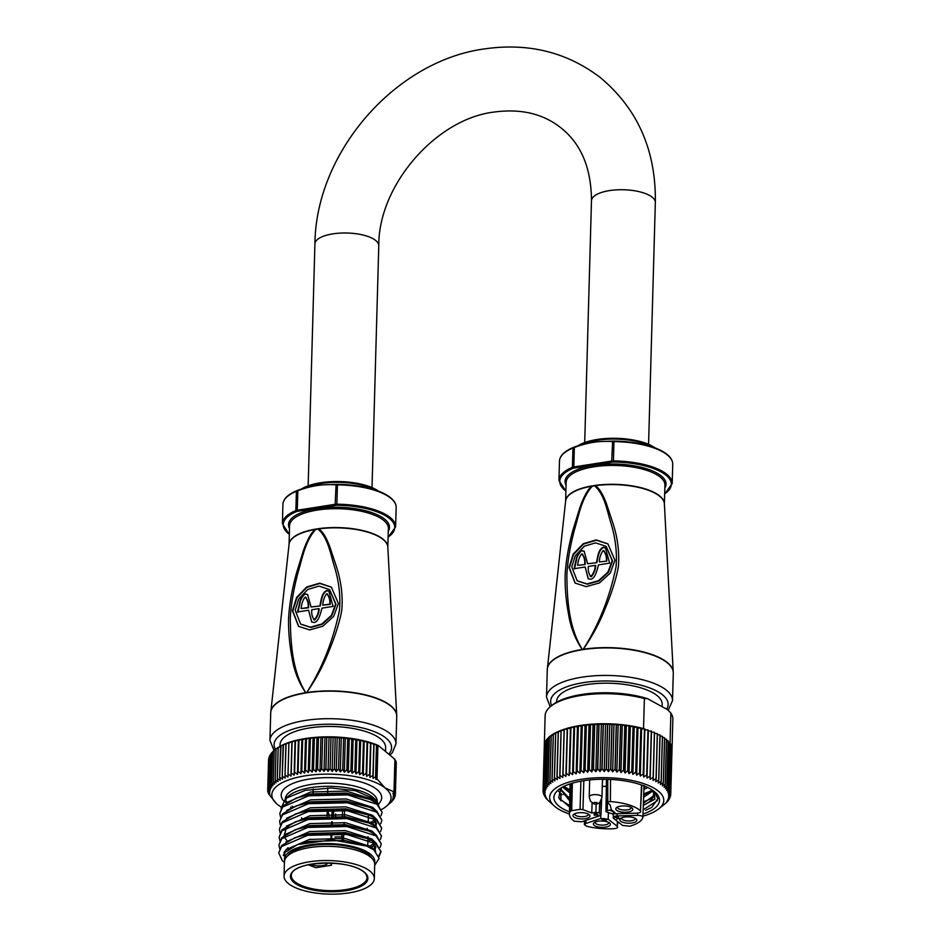 <?xml version="1.0" encoding="UTF-8"?>
<svg xmlns="http://www.w3.org/2000/svg" width="941" height="941" viewBox="0 0 941 941"><rect width="100%" height="100%" fill="white"/><g stroke="black" fill="none" stroke-linecap="round" stroke-linejoin="round"><path stroke-width="1.41" d="M301.626 488.908A43.874 16.291 1.6 0 1 320.622 482.745A43.874 16.291 1.6 0 1 378.376 491.049M284.817 499.248A56.225 20.878 1.6 0 1 296.709 490.731A0.847 0.612 -112.4 0 1 296.744 490.72L308.448 486.485A43.874 16.291 1.6 0 1 320.599 483.533A43.874 16.291 1.6 0 1 371.695 488.25L380.505 491.943A56.225 20.878 1.6 0 1 394.573 502.306M300.355 489.355L317.023 485.05L337.443 484.356A56.225 20.878 1.6 0 1 380.505 491.943C390.95 496.448 396.173 501.647 396.173 507.54A56.648 21.031 -178.4 0 0 337.407 484.874L335.714 484.85C323.081 483.886 310.448 485.862 297.791 490.779L296.403 491.284A0.847 0.612 -112.4 0 1 296.733 490.72L297.862 490.273L297.25 510.234L335.161 504.305L336.078 484.297M316.858 528.913L315.411 529.148A49.403 18.349 1.6 0 0 289.052 544.416L289.581 525.701A49.403 18.349 -178.4 0 1 317.388 510.057A49.403 18.349 -178.4 0 1 388.351 528.466L387.821 547.192A49.403 18.349 1.6 0 0 318.329 528.689L316.858 529.054L318.329 528.689M318.223 529.136L316.858 529.054L318.305 528.842M270.737 712.372A63.023 23.407 1.6 0 1 270.785 711.878A63.023 23.407 1.6 0 1 305.696 692.694A4.258 1.8 80.9 0 0 305.684 692.988L306.707 692.823A4.258 1.729 -98.7 0 1 306.719 692.541C323.586 666.275 334.126 636.763 339.501 609.98C340.63 596.135 339.007 581.914 334.643 567.305C330.432 553.908 328.044 537.711 318.176 529.301M270.714 712.878L289.063 544.31A49.414 18.349 -178.4 0 1 315.4 529.442L316.858 529.054L315.4 529.442C310.554 532.594 306.013 543.357 303.484 550.367L296.368 573.398C291.898 589.642 289.287 604.769 288.558 618.778C288.381 631.752 289.546 644.726 292.039 657.7C294.062 670.674 298.615 682.343 305.696 692.694A4.258 2.517 -61.9 0 1 305.731 692.635A4.258 1.953 -93.1 0 0 305.684 692.988L305.684 692.988A63.035 23.407 -178.4 0 0 270.714 712.878L269.949 740.391A63.035 23.407 1.6 0 1 305.425 720.43A63.035 23.407 1.6 0 1 395.961 743.919L396.737 716.395A63.035 23.407 -178.4 0 0 306.707 692.823L306.707 692.823A4.258 1.564 75.6 0 1 306.695 692.494L306.719 692.541A63.023 23.407 1.6 0 1 396.726 715.395L387.821 547.062A49.414 18.349 -178.4 0 0 318.305 528.983C323.01 530.63 327.162 539.958 329.609 546.109L336.419 566.658C341.124 581.056 342.936 595.418 341.83 609.744C339.936 621.636 334.137 638.857 328.715 651.595C323.139 665.84 315.811 679.484 306.719 692.541L305.731 692.635C292.486 671.474 290.593 643.879 290.298 618.308C291.028 604.651 293.521 589.713 297.779 573.492C302.237 558.589 305.037 541.322 315.506 529.712L316.846 529.218M292.451 610.721L296.603 597.429L306.707 586.984L319.658 583.161L331.361 587.149L338.407 603.534L333.69 616.367L322.869 626.188L309.707 629.905L298.532 626.341L292.451 610.721M331.55 587.29L319.846 583.455L306.966 587.349L296.944 597.77L292.827 611.015L298.697 626.471M280.006 746.307L280.053 744.637A52.814 19.608 1.6 0 1 321.281 726.687A52.814 19.608 1.6 0 1 380.329 738.685A52.814 19.608 1.6 0 1 385.634 747.589L385.539 751.165M300.791 624.189L310.777 627.471L322.281 624.259L331.82 615.637L336.008 604.263L329.656 589.736M335.631 603.969L331.455 615.332L321.916 623.965L310.424 627.188L300.602 624.036L295.239 610.286L298.662 599.029L307.801 589.454L319.07 586.09L329.468 589.584L335.631 603.969M311.059 607.027L320.269 605.933L311.059 607.027L307.578 594.477L305.225 593.853C303.931 592.877 299.509 600.346 299.744 602.205L297.509 611.968L308.601 610.227L311.647 621.942L314.023 622.495C319.14 621.989 321.081 610.674 321.987 608.133L333.079 606.404L328.832 591.054L326.727 590.489C321.422 592.63 321.069 601.346 319.905 605.639M311.812 622.06L308.601 610.227M297.874 612.262L300.12 602.499C299.85 600.687 304.343 593.148 305.602 594.147L307.754 594.63M320.269 605.933C321.434 601.64 321.81 592.901 327.103 590.783L329.009 591.195M306.131 597.488L305.155 597.065C302.884 599.911 301.532 603.757 301.108 608.58L308.577 607.768C308.813 603.334 307.801 599.876 305.531 597.359M318.846 608.627L311.742 609.744C311.412 614.061 312.271 617.39 314.318 619.731C316.964 616.696 318.481 613.003 318.846 608.627L319.211 608.921C318.858 613.25 317.352 616.955 314.694 620.025L313.729 619.613M327.656 594.136L326.656 593.7C324.28 596.935 322.975 600.77 322.763 605.192L330.232 604.381C330.409 599.946 329.35 596.488 327.021 593.994M330.232 604.381L329.856 604.087C330.044 599.688 328.974 596.218 326.656 593.7M329.856 604.087L322.763 605.192M313.906 619.79L314.694 620.025M308.577 607.768L308.201 607.474C308.448 603.075 307.425 599.617 305.155 597.065M308.201 607.474L301.108 608.58M274.278 750.33L275.748 749.154A62.188 23.09 1.6 0 1 276.489 748.565L274.219 750.377A63.882 23.725 -178.4 0 0 274.196 750.389L273.337 781.218L276.101 782.9L275.207 779.854A63.882 23.725 1.6 0 1 275.219 779.854L278.03 781.606L277.313 778.548A63.882 23.725 1.6 0 1 277.336 778.536L280.183 780.371L279.665 777.301A63.882 23.725 1.6 0 1 279.677 777.29L282.559 779.195L282.229 776.125A63.882 23.725 1.6 0 1 282.253 776.113L285.158 778.089L285.029 775.008A63.882 23.725 1.6 0 1 285.052 774.996L287.958 777.054L288.017 773.972A63.882 23.725 1.6 0 1 288.04 773.961L290.945 776.09L291.204 773.02A63.882 23.725 1.6 0 1 291.228 773.008L294.11 775.208L294.557 772.149A63.882 23.725 1.6 0 1 294.592 772.138L297.438 774.408L298.085 771.373A63.882 23.725 1.6 0 1 298.109 771.361L300.908 773.702L301.755 770.679L304.519 773.079L305.543 770.079A63.882 23.725 1.6 0 1 305.578 770.079L308.248 772.549L309.46 769.585L312.083 772.114L313.471 769.185A63.882 23.725 1.6 0 1 313.506 769.185L316 771.785L317.552 768.891A63.882 23.725 1.6 0 1 317.587 768.891L319.987 771.549L321.704 768.703A63.882 23.725 1.6 0 1 321.74 768.703L324.022 771.408L325.892 768.609A63.882 23.725 1.6 0 1 325.927 768.609L328.08 771.373L330.115 768.621A63.882 23.725 1.6 0 1 330.15 768.621L332.161 771.444L334.337 768.738L336.243 771.608L338.548 768.962A63.882 23.725 1.6 0 1 338.584 768.962L340.301 771.867L342.724 769.291A63.882 23.725 1.6 0 1 342.759 769.291L344.324 772.232L346.864 769.714L348.288 772.69L350.922 770.244L352.169 773.243L354.898 770.855A63.882 23.725 1.6 0 1 354.933 770.867L355.969 773.89L358.78 771.573A63.882 23.725 1.6 0 1 358.815 771.585L359.662 774.631L362.544 772.385A63.882 23.725 1.6 0 1 362.567 772.385L363.238 775.455L366.167 773.279L366.661 776.349L369.637 774.255L369.942 777.337L372.942 775.313A63.882 23.725 1.6 0 1 372.965 775.313L373.048 778.395L375.577 776.76L375.977 779.524L377 778.889L385.057 787.958L394.008 791.828L392.891 793.439L395.255 792.216L393.185 794.957L395.42 793.781L393.209 796.474L395.302 795.345A63.882 23.725 1.6 0 1 395.302 795.357L392.962 797.98L394.902 796.898L392.444 799.474L394.232 798.438L390.621 802.391L392.079 801.414A63.882 23.725 1.6 0 1 392.068 801.426L385.822 806.719A59.624 22.149 -178.4 0 0 385.057 787.958A59.624 22.149 -178.4 0 0 306.778 775.584A59.624 22.149 -178.4 0 0 276.56 803.673A59.624 22.149 -178.4 0 0 277.818 804.731A59.624 22.149 -178.4 0 0 280.9 806.872M275.219 779.854L276.078 749.012L276.866 748.295A62.188 23.09 1.6 0 1 278.407 747.26L276.078 749.012A63.882 23.725 -178.4 0 0 276.066 749.024L275.207 779.854M278.171 747.719L278.83 747.001A62.188 23.09 1.6 0 1 280.547 746.013L278.195 747.707A63.882 23.725 -178.4 0 0 278.171 747.719L277.313 778.548M279.677 777.29L281.03 745.754A62.188 23.09 1.6 0 1 282.923 744.825L280.536 746.46A63.882 23.725 -178.4 0 0 280.524 746.472L279.665 777.301M282.253 776.113L283.441 744.578A62.188 23.09 1.6 0 1 285.523 743.696L283.112 745.272A63.882 23.725 -178.4 0 0 283.1 745.284L282.229 776.125M285.052 774.996L286.076 743.472A62.188 23.09 1.6 0 1 288.311 742.649L285.911 744.166A63.882 23.725 -178.4 0 0 285.888 744.178L285.029 775.008M288.899 742.661L288.311 742.649M288.04 773.961L288.911 742.437A62.188 23.09 1.6 0 1 291.298 741.673L288.899 743.131A63.882 23.725 -178.4 0 0 288.875 743.143L288.017 773.972M291.228 773.008L292.086 742.178A63.882 23.725 -178.4 0 0 292.063 742.19L291.298 741.673M291.945 741.473A62.188 23.09 1.6 0 1 294.474 740.767L292.086 742.178M294.592 772.138L295.45 741.308A63.882 23.725 -178.4 0 0 295.427 741.32L294.474 740.767M295.145 740.602A62.188 23.09 1.6 0 1 297.803 739.955L295.45 741.308M298.109 771.361L298.967 740.532A63.882 23.725 -178.4 0 0 298.944 740.532L297.803 739.955M298.52 739.802A62.188 23.09 1.6 0 1 301.296 739.238L298.967 740.532L298.085 771.373M302.614 739.849L301.755 770.679A63.882 23.725 1.6 0 1 301.779 770.667L302.637 739.838A63.882 23.725 -178.4 0 0 302.614 739.849L301.296 739.238M302.026 739.097A62.188 23.09 1.6 0 1 304.919 738.603L305.684 738.485A62.188 23.09 1.6 0 1 308.66 738.062L306.437 739.25A63.882 23.725 -178.4 0 0 306.413 739.25L305.543 770.079M310.318 738.756L309.46 769.585A63.882 23.725 1.6 0 1 309.495 769.585L310.354 738.756A63.882 23.725 -178.4 0 0 310.318 738.756L308.66 738.062M309.448 737.956A62.188 23.09 1.6 0 1 312.506 737.615L310.354 738.756M313.506 769.185L314.365 738.356A63.882 23.725 -178.4 0 0 314.329 738.356L312.506 737.615M313.318 737.532A62.188 23.09 1.6 0 1 316.447 737.262L314.365 738.356L313.471 769.185M317.587 768.891L318.446 738.062A63.882 23.725 -178.4 0 0 318.423 738.062L316.447 737.262M317.27 737.203A62.188 23.09 1.6 0 1 320.446 737.015L318.446 738.062M321.74 768.703L322.598 737.862A63.882 23.725 -178.4 0 0 322.563 737.862L320.446 737.015M321.281 736.979A62.188 23.09 1.6 0 1 324.504 736.874L322.598 737.862L321.704 768.703M325.927 768.609L326.798 737.779A63.882 23.725 -178.4 0 0 326.762 737.779L324.504 736.874M325.351 736.85A62.188 23.09 1.6 0 1 328.597 736.827L326.798 737.779M330.15 768.621L331.009 737.791A63.882 23.725 -178.4 0 0 330.973 737.791L328.597 736.827M329.444 736.827A62.188 23.09 1.6 0 1 332.702 736.874L331.009 737.791L330.115 768.621M335.196 737.909L334.337 768.738A63.882 23.725 1.6 0 1 334.373 768.75L335.231 737.909A63.882 23.725 -178.4 0 0 335.196 737.909L332.702 736.874M333.549 736.897A62.188 23.09 1.6 0 1 336.807 737.038L335.231 737.909M338.584 768.962L339.442 738.132A63.882 23.725 -178.4 0 0 339.407 738.132L336.807 737.038M337.654 737.074A62.188 23.09 1.6 0 1 340.901 737.285L339.442 738.132M342.759 769.291L343.618 738.462A63.882 23.725 -178.4 0 0 343.594 738.462L340.901 737.285M341.736 737.356A62.188 23.09 1.6 0 1 344.959 737.65L343.618 738.462M347.723 738.885L346.864 769.714A63.882 23.725 1.6 0 1 346.888 769.714L347.758 738.885A63.882 23.725 -178.4 0 0 347.723 738.885L344.959 737.65M345.782 737.732A62.188 23.09 1.6 0 1 348.946 738.097L347.758 738.885M351.781 739.403L350.922 770.244A63.882 23.725 1.6 0 1 350.958 770.244L351.816 739.414A63.882 23.725 -178.4 0 0 351.781 739.403L348.946 738.097M349.77 738.203A62.188 23.09 1.6 0 1 352.875 738.65L351.816 739.414M354.933 770.867L355.792 740.026A63.882 23.725 -178.4 0 0 355.769 740.026L352.875 738.65M353.675 738.767A62.188 23.09 1.6 0 1 356.71 739.285L355.792 740.026M358.815 771.585L359.674 740.743A63.882 23.725 -178.4 0 0 359.638 740.743L356.71 739.285M357.486 739.426A62.188 23.09 1.6 0 1 360.438 740.014L359.674 740.743M362.567 772.385L363.426 741.555A63.882 23.725 -178.4 0 0 363.402 741.543L360.438 740.014M361.191 740.179A62.188 23.09 1.6 0 1 364.049 740.838L363.426 741.555L362.544 772.385M364.779 741.014A62.188 23.09 1.6 0 1 367.519 741.743L366.167 773.279A63.882 23.725 1.6 0 1 366.19 773.279L367.049 742.449A63.882 23.725 -178.4 0 0 367.025 742.437L364.049 740.838M370.495 743.414L369.637 774.255A63.882 23.725 1.6 0 1 369.66 774.255L370.519 743.425A63.882 23.725 -178.4 0 0 370.495 743.414L367.519 741.743M368.213 741.943A62.188 23.09 1.6 0 1 370.836 742.72L370.519 743.425M372.965 775.313L373.824 744.484A63.882 23.725 -178.4 0 0 373.8 744.472L370.836 742.72M371.495 742.931A62.188 23.09 1.6 0 1 373.977 743.778L373.824 744.484M375.577 776.76L376.459 745.284L373.977 743.778M374.612 744.013A62.188 23.09 1.6 0 1 376.953 744.907L376.047 777.489M377.541 745.154A62.188 23.09 1.6 0 1 378.364 745.507L376.953 745.131M378.364 745.507L394.914 759.316L394.008 791.828M268.361 792.581L268.338 793.534L269.914 794.522L267.738 791.781L269.761 793.004L267.714 790.205L269.867 791.499L267.962 788.64L270.255 789.993L268.491 787.099L270.902 788.511L269.302 785.582L271.82 787.052L270.385 784.088A63.882 23.725 1.6 0 1 270.396 784.076L272.996 785.629L271.726 782.63L274.419 784.241L273.337 781.218A63.882 23.725 1.6 0 1 273.349 781.206L274.219 750.377M276.301 803.426L268.338 793.534M381.893 809.354A59.624 22.149 -178.4 0 0 385.822 806.719M393.291 799.944A63.882 23.725 1.6 0 1 393.279 799.956L393.314 799.356M394.232 798.438A63.882 23.725 1.6 0 1 394.232 798.45L394.255 797.592M394.902 796.898A63.882 23.725 1.6 0 1 394.902 796.909L394.938 795.768M395.42 793.781A63.882 23.725 1.6 0 1 395.42 793.792L396.279 762.963A63.882 23.725 -178.4 0 0 396.279 762.951L395.42 793.781M395.255 792.216A63.882 23.725 1.6 0 1 395.255 792.228L396.114 761.387A63.882 23.725 -178.4 0 0 396.114 761.375L395.255 792.216M395.338 793.886L395.302 795.345M271.726 782.63A63.882 23.725 1.6 0 1 271.737 782.618L272.608 751.788A63.882 23.725 -178.4 0 0 272.596 751.8L271.726 782.63M269.302 785.582A63.882 23.725 1.6 0 1 269.314 785.57L270.173 754.741A63.882 23.725 -178.4 0 0 270.161 754.753L269.302 785.582M268.491 787.099A63.882 23.725 1.6 0 1 268.503 787.088L269.361 756.258A63.882 23.725 -178.4 0 0 269.361 756.27L268.491 787.099M267.962 788.64A63.882 23.725 1.6 0 1 267.962 788.629L268.832 757.799A63.882 23.725 -178.4 0 0 268.82 757.811L267.962 788.64M267.714 790.205A63.882 23.725 1.6 0 1 267.714 790.193L268.573 759.363A63.882 23.725 -178.4 0 0 268.573 759.375L267.714 790.205M267.738 791.781A63.882 23.725 1.6 0 1 267.738 791.769L267.773 790.299M373.8 744.472L372.942 775.313M359.638 740.743L358.78 771.573M355.769 740.026L354.898 770.855M343.594 738.462L342.724 769.291M339.407 738.132L338.548 768.962M326.762 737.779L325.892 768.609M318.423 738.062L317.552 768.891M305.578 770.079L306.437 739.25L305.684 738.485M295.427 741.32L294.557 772.149M292.063 742.19L291.204 773.02M277.336 778.536L278.195 747.707M270.396 784.076L271.255 753.247A63.882 23.725 -178.4 0 0 271.243 753.259L270.385 784.088M376.682 803.061L376.718 802.014M396.114 761.375L394.314 759.199M377 778.889L377.929 745.437M373.048 778.395L374.012 744.002M369.942 777.337L370.895 742.943M366.661 776.349L367.625 741.967M363.238 775.455L364.191 741.061M359.662 774.631L360.626 740.238M355.969 773.89L356.933 739.497M352.169 773.243L353.134 738.85M348.288 772.69L349.24 738.297M344.324 772.232L345.276 737.838M340.301 771.867L341.265 737.473M336.243 771.608L337.207 737.215M332.161 771.444L333.126 737.05M328.08 771.373L329.044 736.979M324.022 771.408L324.974 737.015M319.987 771.549L320.94 737.156M316 771.785L316.964 737.391M312.083 772.114L313.047 737.732M308.248 772.549L309.213 738.156M304.519 773.079L305.484 738.685M304.919 738.603L302.637 739.838M300.908 773.702L301.873 739.308M297.438 774.408L298.391 740.014M294.11 775.208L295.062 740.814M290.945 776.09L291.898 741.696M274.196 750.389L275.148 749.636L274.196 750.389M274.831 749.93L272.608 751.788M273.419 751.33L271.255 753.247M271.231 753.729L270.173 754.741M270.149 755.458L269.361 756.258M285.641 798.38L289.287 795.451A46.003 17.079 1.6 0 1 330.55 786.347A46.003 17.079 1.6 0 1 372.601 796.98A46.003 17.079 1.6 0 1 373.577 797.803L375.271 799.321L355.557 790.758L331.232 787.982L305.366 790.322L285.652 798.38L281.088 808.248M374.377 798.58A46.003 17.079 1.6 0 1 377.118 803.367M378.635 804.614L375.271 799.321M285.264 802.167A46.003 17.079 1.6 0 1 287.723 796.898M284.641 860.486A45.144 16.762 1.6 0 1 317.976 843.901A45.144 16.762 1.6 0 1 370.248 854.028A45.144 16.762 1.6 0 1 374.589 863.003M379 856.533L381.023 851.828L375.871 843.795L346.606 834.432L307.542 835.337L281.547 846.571L278.736 852.922L282.288 860.674L284.429 862.509M284.441 861.991L284.794 852.534L297.556 844.559L332.032 839.854L366.896 846.135L373.824 849.899L379.141 858.333L374.941 864.932M278.736 852.922L281.582 845.594L295.074 837.619L307.566 834.373L346.629 833.455L368.766 838.925L375.894 842.818L381.023 851.828M381.011 851.334L378.8 855.828M279.606 848.511L278.948 845.018L281.771 838.666L307.754 827.433L346.817 826.527L376.094 835.89L381.246 843.924L380.152 847.359M278.948 845.018L281.794 837.69L295.298 829.715L307.789 826.457L346.853 825.551L368.99 831.021L376.118 834.914L381.246 843.924M288.334 849.17L287.146 848.429M279.83 840.595L279.171 837.114L281.994 830.762L307.978 819.529L347.041 818.623L376.318 827.986L381.458 836.008L380.376 839.454M279.171 837.114L282.018 829.786L295.521 821.799L308.001 818.552L347.064 817.647L369.213 823.116L376.341 827.01L381.458 836.008M369.895 845.771L367.802 846.524M280.053 832.691L279.395 829.209L282.218 822.857L308.201 811.624L347.264 810.719L376.529 820.082L381.681 828.104L380.599 831.55M279.395 829.209L282.241 821.881L295.745 813.894L308.225 810.648L347.288 809.742L369.437 815.212L376.565 819.105L381.681 828.104M280.265 824.787L279.618 821.305L282.429 814.953L308.425 803.72L347.488 802.802L376.753 812.165L381.905 820.199L380.811 823.646M279.618 821.305L282.465 813.977L295.956 805.99L308.448 802.744L347.511 801.838L369.648 807.296L376.788 811.201L381.905 820.199M280.489 816.882L279.83 813.4L282.653 807.049L308.636 795.815L347.7 794.898L376.976 804.261L382.128 812.295L381.034 815.741M279.83 813.4L282.676 806.072L296.18 798.086L308.672 794.839L347.735 793.922L369.872 799.391L377 803.285L382.128 812.295M370.566 822.046L368.484 822.81M371.73 858.145A42.992 15.962 -178.4 0 0 368.307 854.334A42.992 15.962 -178.4 0 0 324.798 844.395A42.992 15.962 -178.4 0 0 287.77 855.792M284.053 876.083L284.441 861.862A45.144 16.762 1.6 0 1 319.693 846.512A45.144 16.762 1.6 0 1 370.166 856.769A45.144 16.762 1.6 0 1 374.706 864.379L374.306 878.612A45.144 16.762 1.6 0 1 339.066 893.95A45.144 16.762 1.6 0 1 288.581 883.693A45.144 16.762 1.6 0 1 284.053 876.083A45.144 16.762 1.6 0 1 319.293 860.744A45.144 16.762 1.6 0 1 369.778 871.001A45.144 16.762 1.6 0 1 374.306 878.612M343.453 840.289L343.688 834.091M344.041 824.492L344.124 822.528M344.312 817.329L344.571 810.401M301.602 817.753L301.555 819.729M308.283 864.803L315.8 867.696L331.385 865.261L330.785 863.062M327.727 862.991A9.375 3.482 1.6 0 1 320.881 865.814A9.375 3.482 1.6 0 1 310.906 864.297M316.517 863.509A7.657 2.847 -178.4 0 0 323.61 863.026M341.783 836.867L334.914 837.055M331.385 865.261L331.479 863.097M333.467 815.882L333.726 809.719M578.186 445.646A43.874 16.291 1.6 0 1 597.17 439.482A43.874 16.291 1.6 0 1 654.924 447.798M561.377 455.985A56.225 20.878 1.6 0 1 573.304 447.457A0.847 0.612 -112.4 0 1 573.304 447.457L574.351 447.516L572.963 448.034A0.847 0.612 -112.4 0 1 573.281 447.469L585.008 443.235A43.874 16.291 1.6 0 1 597.159 440.27A43.874 16.291 1.6 0 1 648.255 444.999L657.065 448.692A56.225 20.878 1.6 0 1 671.133 459.055M576.915 446.105L593.571 441.788L613.991 441.094A56.225 20.878 1.6 0 1 657.065 448.692C667.51 453.186 672.733 458.385 672.733 464.278A56.648 21.031 -178.4 0 0 613.955 441.623L612.262 441.588C599.64 440.635 587.008 442.611 574.351 447.516L573.81 466.971L611.721 461.043L612.626 441.035M594.877 485.438L593.406 485.791L594.877 485.438A49.403 18.349 1.6 0 1 664.381 503.917M547.297 669.122A63.023 23.407 1.6 0 1 547.344 668.616A63.023 23.407 1.6 0 1 582.256 649.443A4.258 1.8 80.9 0 0 582.232 649.725L583.267 649.572A4.258 1.564 75.6 0 1 583.244 649.231C600.146 623.024 610.674 593.5 616.061 566.717C617.19 552.885 615.567 538.652 611.191 524.043C606.98 510.657 604.604 494.448 594.724 486.038L594.865 485.58M593.418 485.65L592.065 486.462C581.597 498.06 578.797 515.339 574.339 530.23C570.081 546.45 567.588 561.401 566.847 575.045C567.141 600.629 569.046 628.212 582.291 649.384A4.258 2.517 -61.9 0 0 582.256 649.443C575.163 639.08 570.611 627.412 568.599 614.438C566.106 601.464 564.941 588.49 565.118 575.527C565.847 561.518 568.446 546.38 572.928 530.136L580.032 507.105C582.573 500.094 587.102 489.332 591.96 486.179L592.018 486.309M591.971 486.038L591.96 486.179A49.414 18.349 -178.4 0 0 565.623 501.047L547.274 669.616A63.035 23.407 -178.4 0 1 582.244 649.725L582.232 649.725A4.258 1.953 -93.1 0 1 582.291 649.384L583.279 649.278A63.023 23.407 1.6 0 1 673.274 672.133A63.023 23.407 1.6 0 1 673.285 672.639M583.267 649.572A4.258 1.729 -98.7 0 1 583.279 649.278C592.371 636.234 599.699 622.589 605.275 608.333C610.697 595.594 616.484 578.374 618.39 566.482C619.496 552.155 617.684 537.793 612.979 523.408L606.169 502.859C603.722 496.695 599.57 487.379 594.865 485.732A49.414 18.349 -178.4 0 1 664.381 503.811L673.285 673.133A63.035 23.407 -178.4 0 0 583.267 649.572L583.267 649.572M594.783 485.885L593.406 485.791L594.724 486.038M592.065 486.462L593.406 485.968M556.59 702.233L556.613 701.374A52.814 19.608 1.6 0 1 597.829 683.425A52.814 19.608 1.6 0 1 656.889 695.423A52.814 19.608 1.6 0 1 662.193 704.327L662.123 706.703M549.591 801.767L546.921 799.297A63.882 23.725 1.6 0 1 546.862 799.238L545.568 797.721A63.882 23.725 1.6 0 1 545.521 797.662L546.98 798.733L544.498 796.121A63.882 23.725 1.6 0 1 544.463 796.062L546.086 797.18L543.71 794.51A63.882 23.725 1.6 0 1 543.686 794.451L545.486 795.615L543.228 792.887A63.882 23.725 1.6 0 1 543.216 792.828L545.157 794.039L543.028 791.263A63.882 23.725 1.6 0 1 543.028 791.205L544.286 746.142A63.882 23.725 1.6 0 1 544.298 745.731A63.882 23.725 1.6 0 1 544.404 744.59L543.145 789.652A63.882 23.725 1.6 0 1 543.145 789.581L544.404 744.519A63.882 23.725 1.6 0 1 544.804 742.978L543.545 788.052A63.882 23.725 1.6 0 1 543.569 787.982L544.827 742.92A63.882 23.725 1.6 0 1 545.498 741.402L544.239 786.464A63.882 23.725 1.6 0 1 544.274 786.405L545.533 741.343A63.882 23.725 1.6 0 1 546.498 739.849L545.239 784.912A63.882 23.725 1.6 0 1 545.286 784.853L546.545 739.791A63.882 23.725 1.6 0 1 547.78 738.332L546.521 783.394A63.882 23.725 1.6 0 1 546.568 783.335L547.827 738.273A63.882 23.725 1.6 0 1 549.332 736.85L548.074 781.912A63.882 23.725 1.6 0 1 548.144 781.853L549.403 736.791A63.882 23.725 1.6 0 1 551.167 735.427L549.909 780.489A63.882 23.725 1.6 0 1 549.991 780.43L551.25 735.368A63.882 23.725 1.6 0 1 553.273 734.062L552.014 779.124A63.882 23.725 1.6 0 1 552.096 779.066L553.355 734.004A63.882 23.725 1.6 0 1 555.625 732.745L554.367 777.819A63.882 23.725 1.6 0 1 554.472 777.76L555.731 732.698A63.882 23.725 1.6 0 1 558.225 731.51L556.966 776.572A63.882 23.725 1.6 0 1 557.084 776.525L558.342 731.463A63.882 23.725 1.6 0 1 561.059 730.345L559.801 775.408A63.882 23.725 1.6 0 1 559.919 775.372L561.177 730.31A63.882 23.725 1.6 0 1 564.118 729.263L562.859 774.325A63.882 23.725 1.6 0 1 562.989 774.29L564.247 729.228A63.882 23.725 1.6 0 1 567.376 728.263L566.117 773.326A63.882 23.725 1.6 0 1 566.247 773.29L567.505 728.228A63.882 23.725 1.6 0 1 570.822 727.358L569.564 772.42A63.882 23.725 1.6 0 1 569.705 772.385L572.563 774.655L573.187 771.608A63.882 23.725 1.6 0 1 573.34 771.573L576.139 773.914L576.974 770.891A63.882 23.725 1.6 0 1 577.127 770.867L579.868 773.267L580.891 770.279A63.882 23.725 1.6 0 1 581.044 770.256L583.726 772.726L584.937 769.762A63.882 23.725 1.6 0 1 585.09 769.75L587.678 772.279L589.078 769.362A63.882 23.725 1.6 0 1 589.242 769.35L591.736 771.949L593.3 769.068A63.882 23.725 1.6 0 1 593.477 769.056L595.853 771.714L597.594 768.879A63.882 23.725 1.6 0 1 597.758 768.868L600.017 771.585L601.922 768.797A63.882 23.725 1.6 0 1 602.099 768.797L604.228 771.573L606.286 768.832A63.882 23.725 1.6 0 1 606.451 768.832L608.439 771.655L610.638 768.973A63.882 23.725 1.6 0 1 610.815 768.985L612.65 771.855L614.991 769.232A63.882 23.725 1.6 0 1 615.155 769.244L616.826 772.161L619.296 769.597A63.882 23.725 1.6 0 1 619.46 769.609L620.966 772.561L623.542 770.067A63.882 23.725 1.6 0 1 623.707 770.091L625.036 773.067L627.706 770.644A63.882 23.725 1.6 0 1 627.87 770.667L629.011 773.678L631.776 771.314A63.882 23.725 1.6 0 1 631.94 771.349L632.893 774.384L635.728 772.102A63.882 23.725 1.6 0 1 635.893 772.126L636.657 775.184L639.551 772.973A63.882 23.725 1.6 0 1 639.704 773.008L640.962 727.946A63.882 23.725 1.6 0 1 643.538 728.605L644.373 698.563A63.882 23.725 -178.4 0 0 572.069 697.222A63.882 23.725 -178.4 0 0 550.732 706.35L552.32 705.068A62.188 23.09 1.6 0 1 647.479 698.669L667.875 709.855L670.886 713.113L670.051 743.155A63.882 23.725 1.6 0 1 670.557 743.966L669.298 789.029A63.882 23.725 1.6 0 1 669.333 789.099L667.592 791.934L670.074 790.64A63.882 23.725 1.6 0 1 670.11 790.711L668.204 793.498L670.568 792.263A63.882 23.725 1.6 0 1 670.58 792.334L668.522 795.074L670.757 793.886A63.882 23.725 1.6 0 1 670.757 793.957L668.557 796.639L670.651 795.51A63.882 23.725 1.6 0 1 670.639 795.568L668.298 798.191L670.251 797.109A63.882 23.725 1.6 0 1 670.227 797.168L667.757 799.732L669.545 798.697A63.882 23.725 1.6 0 1 669.51 798.756L666.934 801.25L668.557 800.25A63.882 23.725 1.6 0 1 668.51 800.309L667.275 801.767A63.882 23.725 1.6 0 1 667.216 801.826L665.71 803.238A63.882 23.725 1.6 0 1 665.652 803.296L658.771 808.837A57.072 21.196 -178.4 0 0 642.95 783.394A57.072 21.196 -178.4 0 0 573.739 780.807A57.072 21.196 -178.4 0 0 554.19 805.919A57.072 21.196 -178.4 0 0 569.434 814.059M669.333 789.099L670.592 744.025A63.882 23.725 1.6 0 1 671.333 745.578L670.074 790.64M670.11 790.711L671.368 745.648A63.882 23.725 1.6 0 1 671.827 747.201L670.568 792.263M670.58 792.334L671.839 747.272A63.882 23.725 1.6 0 1 672.015 748.824L670.757 793.886M670.757 793.957L672.015 748.895A63.882 23.725 1.6 0 1 672.015 749.295A63.882 23.725 1.6 0 1 671.992 749.706M672.015 749.295L672.85 719.253A63.882 23.725 -178.4 0 0 670.886 713.113M642.962 816.153A57.072 21.196 -178.4 0 0 658.771 808.837M639.704 773.008L640.268 776.078L643.221 773.937A63.882 23.725 1.6 0 1 643.362 773.972L643.738 777.054L646.726 774.984A63.882 23.725 1.6 0 1 646.855 775.031L647.032 778.113L650.043 776.113A63.882 23.725 1.6 0 1 650.16 776.16L650.137 779.242L653.148 777.325A63.882 23.725 1.6 0 1 653.266 777.372L653.03 780.454L656.053 778.607A63.882 23.725 1.6 0 1 656.159 778.666L655.724 781.724L658.712 779.96A63.882 23.725 1.6 0 1 658.818 780.007L658.182 783.053L661.147 781.359A63.882 23.725 1.6 0 1 661.229 781.418L660.406 784.441L663.311 782.818A63.882 23.725 1.6 0 1 663.393 782.877L662.37 785.864L665.228 784.323A63.882 23.725 1.6 0 1 665.299 784.382L664.087 787.346L666.863 785.864A63.882 23.725 1.6 0 1 666.922 785.923L665.522 788.852L668.228 787.429A63.882 23.725 1.6 0 1 668.275 787.499L666.698 790.381L669.298 789.029M627.87 770.667L629.129 725.605A63.882 23.725 1.6 0 1 633.034 726.252L631.776 771.314M623.707 770.091L624.965 725.029A63.882 23.725 1.6 0 1 628.964 725.582L627.706 770.644M631.94 771.349L633.199 726.287A63.882 23.725 1.6 0 1 636.986 727.028L635.728 772.102M619.46 769.609L620.719 724.546A63.882 23.725 1.6 0 1 624.8 725.005L623.542 770.067M615.155 769.244L616.414 724.182A63.882 23.725 1.6 0 1 620.554 724.535L619.296 769.597M643.362 773.972L644.62 728.91A63.882 23.725 1.6 0 0 644.479 728.875L643.221 773.937M646.726 774.984L647.984 729.922A63.882 23.725 1.6 0 1 648.114 729.969L646.855 775.031M635.893 772.126L637.151 727.064A63.882 23.725 1.6 0 1 640.809 727.911L639.551 772.973M593.477 769.056L594.736 723.994A63.882 23.725 1.6 0 1 598.852 723.805L597.594 768.879M589.242 769.35L590.501 724.276A63.882 23.725 1.6 0 1 594.559 723.994L593.3 769.068M597.758 768.868L599.029 723.805A63.882 23.725 1.6 0 1 603.181 723.735L601.922 768.797M585.09 769.75L586.349 724.688A63.882 23.725 1.6 0 1 590.336 724.299L589.078 769.362M581.044 770.256L582.303 725.193A63.882 23.725 1.6 0 1 586.196 724.699L584.937 769.762M610.815 768.985L612.073 723.923A63.882 23.725 1.6 0 1 616.249 724.17L614.991 769.232M606.451 768.832L607.71 723.77A63.882 23.725 1.6 0 1 611.897 723.911L610.638 768.973M602.099 768.797L603.357 723.735A63.882 23.725 1.6 0 1 607.545 723.77L606.286 768.832M668.275 787.499L669.533 742.437A63.882 23.725 1.6 0 0 669.486 742.367L668.228 787.429M670.274 795.98L670.251 797.109M669.569 797.862L669.545 798.697M670.686 794.039L670.651 795.51M656.159 778.666L657.418 733.592A63.882 23.725 1.6 0 0 657.312 733.545L656.053 778.607M657.383 734.709L659.97 734.886A63.882 23.725 1.6 0 1 660.076 734.945L658.818 780.007M659.97 734.886L658.712 779.96M648.114 729.969L648.349 731.063L651.301 731.051A63.882 23.725 1.6 0 1 651.419 731.098L650.16 776.16M651.301 731.051L650.043 776.113M651.419 731.098L651.443 732.204L654.407 732.263A63.882 23.725 1.6 0 1 654.524 732.31L653.266 777.372M654.407 732.263L653.148 777.325M660.041 736.062L662.405 736.297A63.882 23.725 1.6 0 1 662.488 736.356L661.229 781.418M662.405 736.297L661.147 781.359M662.464 737.485L664.569 737.756A63.882 23.725 1.6 0 1 664.652 737.815L663.393 782.877M664.569 737.756L663.311 782.818M666.922 785.923L668.181 740.861A63.882 23.725 1.6 0 0 668.122 740.802L666.863 785.864M664.628 738.967L666.487 739.261A63.882 23.725 1.6 0 1 666.557 739.32L665.299 784.382M666.487 739.261L665.228 784.323M573.34 771.573L574.598 726.511A63.882 23.725 1.6 0 1 578.233 725.829L576.974 770.891M569.705 772.385L570.964 727.322A63.882 23.725 1.6 0 1 571.234 727.264A63.882 23.725 1.6 0 1 574.445 726.546L573.187 771.608M577.127 770.867L578.386 725.805A63.882 23.725 1.6 0 1 582.15 725.217L580.891 770.279M647.984 729.922L646.032 729.981L644.62 728.91M644.479 728.875L643.538 728.605M654.501 733.415L657.312 733.545M666.522 740.508L668.122 740.802M550.732 706.35A63.882 23.725 -178.4 0 0 545.133 715.689L544.298 745.731M544.463 796.062L544.474 795.38M543.216 792.828L543.251 791.546M543.686 794.451L543.71 793.486M569.481 811.918A52.814 19.608 1.6 0 1 558.554 789.711A52.814 19.608 1.6 0 1 576.198 782.159A52.814 19.608 1.6 0 1 655.324 792.416A52.814 19.608 1.6 0 1 643.032 814.012M569.599 806.978L558.742 797.686L560.801 788.111M654.524 791.722L657.853 798.744L651.666 807.46L645.655 810.307M643.338 805.425L654.889 799.144L654.136 791.416M643.35 805.167A46.85 17.397 -178.4 0 0 653.701 794.675A46.85 17.397 -178.4 0 0 652.148 789.993M653.701 794.122L653.078 796.145L643.491 803.226M560.13 788.887L569.74 800.85M569.775 798.862L560.318 788.664M643.62 797.309L652.772 791.028M652.125 789.981L643.691 795.333M562.577 787.076L569.917 792.91M569.952 790.934L563.812 786.441L569.987 789.828M643.891 789.381L647.773 787.558M645.761 786.629L643.962 787.405M568.905 784.3L570.093 784.982M610.544 779.43L610.356 801.614A36.84 13.68 1.6 0 1 639.398 809.93A36.84 13.68 1.6 0 1 640.48 810.883L641.503 784.982M599.64 802.391L599.288 812.871L600.511 813.836L599.546 815.823L581.703 821.775L574.41 821.211A36.84 13.68 1.6 0 1 573.14 820.293A36.84 13.68 1.6 0 1 569.434 814.118A36.84 13.68 1.6 0 1 570.305 811.295L571.011 783.594M566.247 773.29L569.129 775.478L569.564 772.42M562.989 774.29L565.882 776.407L566.117 773.326M559.919 775.372L562.824 777.407L562.859 774.325M557.084 776.525L559.977 778.489L559.801 775.408M554.472 777.76L557.343 779.654L556.966 776.572M552.096 779.066L554.943 780.877L554.367 777.819M549.991 780.43L552.779 782.171L552.014 779.124M548.144 781.853L550.873 783.524L549.909 780.489M546.568 783.335L549.226 784.923L548.074 781.912M545.286 784.853L547.85 786.37L546.521 783.394M544.274 786.405L546.745 787.864L545.239 784.912M543.569 787.982L545.921 789.381L544.239 786.464M543.145 789.581L545.38 790.922L543.545 788.052M543.028 791.205L545.121 792.475L543.145 789.652M560.73 800.226L560.918 793.686M647.479 698.669L644.373 698.563M657.853 798.356L657.159 800.779L643.185 809.801M569.623 805.672L559.483 799.062M651.254 798.58L643.456 801.885M569.799 797.745L563.541 794.286M651.478 790.675L643.738 793.957M562.095 794.651L558.625 791.369M669.486 742.367L668.145 742.084M578.386 725.805L581.185 726.229L582.15 725.217M581.185 726.229L579.868 773.267M651.443 732.204L650.137 779.242M669.498 743.708L670.557 743.966M640.962 727.946L641.586 729.028L640.268 776.078M641.586 729.028L644.056 728.899M648.349 731.063L647.032 778.113M644.773 729.287L643.738 777.054M645.055 730.004L646.032 729.981M561.224 787.852L561.142 791.04M561.059 793.816L560.86 800.862M582.303 725.193L585.031 725.687L586.196 724.699M585.031 725.687L583.726 772.726M546.545 739.791L547.744 739.579M547.827 738.273L549.297 738.062M544.827 742.92L545.462 742.767M545.533 741.343L546.462 741.143M570.964 727.322L573.869 727.605L574.445 726.546M573.869 727.605L572.563 774.655M574.598 726.511L577.456 726.875L578.233 725.829M577.456 726.875L576.139 773.914M553.355 734.004L555.602 733.874M555.731 732.698L558.201 732.627M549.403 736.791L551.144 736.603M551.25 735.368L553.237 735.203M564.247 729.228L567.2 729.357L567.376 728.263M567.2 729.357L565.882 776.407M567.505 728.228L570.446 728.44L570.822 727.358M570.446 728.44L569.129 775.478M558.342 731.463L561.036 731.451M561.177 730.31L564.082 730.369M670.557 745.354L671.333 745.578M607.71 723.77L609.756 724.617L611.897 723.911M609.756 724.617L608.439 771.655M603.357 723.735L605.534 724.535L607.545 723.77M605.534 724.535L604.228 771.573M616.414 724.182L618.143 725.111L620.554 724.535M618.143 725.111L616.826 772.161M612.073 723.923L613.967 724.817L616.249 724.17M613.967 724.817L612.65 771.855M590.501 724.276L593.042 724.911L594.559 723.994M593.042 724.911L591.736 771.949M586.349 724.688L588.995 725.24L590.336 724.299M588.995 725.24L587.678 772.279M599.029 723.805L601.334 724.546L603.181 723.735M601.334 724.546L600.017 771.585M594.736 723.994L597.17 724.676L598.852 723.805M597.17 724.676L595.853 771.714M637.151 727.064L637.963 728.146L640.809 727.911M637.963 728.146L636.657 775.184M624.965 725.029L626.341 726.029L628.964 725.582M626.341 726.029L625.036 773.067M620.719 724.546L622.272 725.523L624.8 725.005M622.272 725.523L620.966 772.561M633.199 726.287L634.21 727.346L636.986 727.028M634.21 727.346L632.893 774.384M629.129 725.605L630.329 726.64L633.034 726.252M630.329 726.64L629.011 773.678M569.011 567.458L573.163 554.167L583.267 543.733L596.218 539.899L607.921 543.886L614.967 560.271L610.25 573.104L599.429 582.926L586.267 586.643L575.08 583.079L569.011 567.458M608.109 544.039L596.406 540.193L583.526 544.098L573.504 554.52L569.387 567.752L575.257 583.22M577.351 580.926L587.337 584.22L598.841 581.009L608.38 572.375L612.567 561.001L606.216 546.474M612.191 560.707L608.015 572.069L598.476 580.703L586.984 583.926L577.162 580.785L571.787 567.023L575.222 555.778L584.361 546.192L595.629 542.839L606.028 546.333L612.191 560.707M596.453 562.389C597.629 558.084 597.982 549.368 603.287 547.227L605.392 547.791L609.639 563.141L598.547 564.882C597.641 567.423 595.688 578.727 590.583 579.244L588.196 578.68L585.161 566.976L574.057 568.705L576.304 558.954C576.068 557.084 580.491 549.626 581.785 550.591L584.138 551.214L587.619 563.765L596.829 562.683C597.994 558.389 598.37 549.638 603.652 547.521L605.557 547.933M588.372 578.809L585.161 566.976M574.433 568.999L576.668 559.248C576.398 557.437 580.891 549.897 582.161 550.885L584.314 551.367M587.619 563.765L596.829 562.683M582.691 554.225L581.714 553.814C579.444 556.66 578.092 560.495 577.668 565.318L585.137 564.506C585.373 560.083 584.361 556.613 582.091 554.108M595.394 565.376L588.301 566.482C587.972 570.811 588.831 574.139 590.877 576.468C593.524 573.434 595.03 569.74 595.394 565.376L595.771 565.67C595.406 569.999 593.9 573.692 591.254 576.762L590.289 576.362M604.216 550.873L603.216 550.45C600.829 553.684 599.535 557.507 599.323 561.942L606.792 561.118C606.969 556.684 605.898 553.226 603.581 550.744M585.137 564.506L577.668 565.318M584.761 564.212C584.996 559.824 583.985 556.354 581.714 553.814M590.101 576.233L591.254 576.762M606.792 561.118L599.323 561.942M606.416 560.824C606.604 556.425 605.534 552.967 603.216 550.45M572.375 783.171L571.681 810.672L570.305 811.295M571.681 810.672L580.068 809.366L580.926 781.159M583.843 780.665L582.961 809.601L580.068 809.366M582.961 809.601L591.771 812.989L595.876 812.342L596.147 804.12M592.077 802.896L591.771 812.989M602.463 779.654L605.028 779.254M607.686 779.313L607.357 810.542L611.462 809.907L610.062 804.849L607.78 802.908C607.227 802.073 608.086 801.638 610.356 801.614M599.288 812.871L595.876 812.342M601.664 799.144L600.981 814.635L601.099 800.497M607.357 810.542L605.922 811.365L606.463 779.277M641.844 785.1L640.48 810.883C641.292 812.13 640.056 812.895 636.775 813.153L612.262 813.836L606.18 811.789M589.125 814.6A8.516 3.164 1.6 0 1 589.313 814.753A8.516 3.164 1.6 0 1 584.996 818.764A8.516 3.164 1.6 0 1 573.81 817A8.516 3.164 1.6 0 1 573.704 814.318A8.516 3.164 1.6 0 1 581.338 812.636A8.516 3.164 1.6 0 1 589.125 814.6M594.3 815.294L594.394 813.259L595.394 813.095L598.005 814.706L594.3 815.294L594.042 814.283M574.775 813.683A6.81 2.529 -178.4 0 0 574.704 814.024A6.81 2.529 -178.4 0 0 575.386 815.177A6.81 2.529 -178.4 0 0 583.008 816.717A6.81 2.529 -178.4 0 0 588.325 814.412A6.81 2.529 -178.4 0 0 588.266 814.059M597.535 814.506L596.594 814.141L596.57 814.941M594.959 814.4L594.324 814.506M595.241 813.894L594.947 814.777L596.135 814.588L595.241 813.894L594.947 814.777M596.135 814.588L595.288 813.118M597.123 814.565L597.1 815.353M602.275 786.464L606.18 786.3M617.143 813.694L617.12 815.929L637.598 815.377L637.68 813.095M617.12 815.929C613.744 816.247 612.556 817.047 613.556 818.329L613.12 813.812M644.009 785.594L642.903 817.4A36.84 13.68 1.6 0 1 629.788 826.21L622.589 825.457L613.556 818.329M608.38 813.271L608.192 819.176L617.225 826.304L617.437 821.399M608.192 819.176L600.734 818.494L600.84 815.012M585.878 820.376L585.843 823.469L600.734 818.494M585.843 823.469L584.408 824.681L586.584 826.21A36.84 13.68 1.6 0 0 613.991 828.68C617.19 828.327 618.272 827.539 617.225 826.304L617.931 821.787M609.533 822.975A8.516 3.164 1.6 0 1 609.721 823.128A8.516 3.164 1.6 0 1 605.404 827.139A8.516 3.164 1.6 0 1 594.218 825.363A8.516 3.164 1.6 0 1 594.112 822.681A8.516 3.164 1.6 0 1 601.746 820.999A8.516 3.164 1.6 0 1 609.533 822.975M606.439 819.834L605.416 820.799L602.769 820.387L605.463 819.987L603.746 819.858L604.016 819.093L601.875 819.423L602.769 818.623L604.945 818.929L606.627 820.152M603.24 818.576L602.84 819.27M605.004 820.411L605.475 819.505M603.31 819.517L604.028 818.611M595.183 822.058A6.81 2.529 -178.4 0 0 595.112 822.399A6.81 2.529 -178.4 0 0 595.794 823.551A6.81 2.529 -178.4 0 0 603.416 825.092A6.81 2.529 -178.4 0 0 608.733 822.775A6.81 2.529 -178.4 0 0 608.674 822.434M605.486 819.199L603.757 819.07M606.451 819.046L605.439 819.999M637.598 815.377C641.021 815.459 642.785 816.141 642.903 817.4L644.032 785.464M636.01 818.835A8.516 3.164 1.6 0 1 636.187 818.988A8.516 3.164 1.6 0 1 631.87 822.999A8.516 3.164 1.6 0 1 620.695 821.222A8.516 3.164 1.6 0 1 620.578 818.541A8.516 3.164 1.6 0 1 628.223 816.859A8.516 3.164 1.6 0 1 636.01 818.835M615.12 816.8L615.096 817.576L615.92 816.565L618.308 816.929L618.025 818.352L620.272 818.411L616.696 818.964L617.378 817.106L614.849 817.153M616.343 816.517L616.061 817.423M618.308 816.929L618.025 818.352M617.225 817.882L617.39 816.576M621.66 817.905A6.81 2.529 -178.4 0 0 621.578 818.258A6.81 2.529 -178.4 0 0 622.272 819.411A6.81 2.529 -178.4 0 0 629.882 820.952A6.81 2.529 -178.4 0 0 635.21 818.635A6.81 2.529 -178.4 0 0 635.151 818.294M618.037 817.964L617.014 818.129M618.331 816.141L618.296 817.223M615.932 816.659L615.167 816.776M607.745 779.313L607.78 802.908M631.964 807.896A8.516 3.164 1.6 0 1 632.14 808.048A8.516 3.164 1.6 0 1 627.823 812.059A8.516 3.164 1.6 0 1 616.649 810.295A8.516 3.164 1.6 0 1 616.531 807.613A8.516 3.164 1.6 0 1 624.177 805.931A8.516 3.164 1.6 0 1 631.964 807.896M611.768 811.013L610.803 810.754L612.297 810.519L614.896 812.577L613.932 812.73L611.779 810.601M617.614 806.978A6.81 2.529 -178.4 0 0 617.531 807.331A6.81 2.529 -178.4 0 0 618.225 808.472A6.81 2.529 -178.4 0 0 625.836 810.025A6.81 2.529 -178.4 0 0 631.164 807.707A6.81 2.529 -178.4 0 0 631.105 807.354M614.061 811.918L613.932 812.73M613.955 811.93L612.179 810.53M597.594 803.179A2.235 0.835 1.6 0 1 596.806 804.002A2.235 0.835 1.6 0 1 593.994 803.92A2.235 0.835 1.6 0 1 593.242 803.461A2.235 0.835 1.6 0 1 594.888 802.497A2.235 0.835 1.6 0 1 597.594 803.179M655.336 202.503A31.947 11.868 -178.4 0 0 652.125 197.128A31.947 11.868 -178.4 0 0 616.402 189.87A31.947 11.868 -178.4 0 0 591.477 200.727C591.289 167.921 580.997 143.55 560.601 127.6C542.851 113.626 520.655 108.45 494.049 112.073C436.095 118.848 378.282 185.353 378.776 245.766A31.947 11.868 1.6 0 0 375.565 240.378A31.947 11.868 1.6 0 0 339.854 233.121A31.947 11.868 1.6 0 0 314.917 243.978C315.658 152.654 394.82 61.094 484.168 48.956C528.019 42.533 566.682 52.026 600.182 77.456C637.68 108.733 656.065 150.419 655.336 202.503L648.572 444.34M296.497 511.61A0.847 0.612 67.6 0 1 295.862 510.598L296.403 491.284A56.648 21.031 -178.4 0 0 282.923 504.376L282.394 523.678A56.648 21.031 1.6 0 1 295.862 510.598A4.258 1.576 1.6 0 1 297.25 510.234L297.603 511.316A3.411 1.27 -178.4 0 0 296.497 511.61A55.79 20.726 -178.4 0 0 289.334 534.3M337.443 484.356L336.866 504.188A56.648 21.031 1.6 0 1 395.632 526.842L396.173 507.54M335.514 505.388L335.161 504.305A4.258 1.576 1.6 0 1 336.866 504.188L336.878 505.293A3.411 1.27 -178.4 0 0 335.514 505.388L297.603 511.316M388.104 537.064A55.79 20.726 -178.4 0 0 386.316 516.233A55.79 20.726 -178.4 0 0 336.878 505.293M289.499 528.583A50.508 18.761 1.6 0 1 316.929 508.646A50.508 18.761 1.6 0 1 370.319 512.092A50.508 18.761 1.6 0 1 388.268 531.336M388.998 753.894A58.777 21.831 -178.4 0 0 371.083 730.451A58.777 21.831 -178.4 0 0 307.178 725.852A58.777 21.831 -178.4 0 0 275.442 749.389M396.737 716.395L396.726 715.395A63.023 23.407 1.6 0 1 396.737 715.889M283.347 800.579A50.261 18.667 1.6 0 1 313.141 778.513A50.261 18.667 1.6 0 1 376.635 789.276A50.261 18.667 1.6 0 1 378.494 804.014M377.306 801.603L377.306 801.579A46.003 17.079 -178.4 0 0 372.695 793.828A46.003 17.079 -178.4 0 0 321.787 783.347A46.003 17.079 -178.4 0 0 285.37 798.603M285.499 800.591A46.003 17.079 -178.4 0 0 286.405 802.861M290.487 807.155A46.003 17.079 -178.4 0 0 291.439 807.825M283.288 855.475L285.852 849.723L309.483 839.419L345.018 838.502L371.648 846.924L375.73 851.452M284.9 852.393L284.464 851.605M285.923 841.972L309.707 831.503L345.241 830.585L371.871 839.019L375.283 842.383M287.97 847.723L289.063 848.664L287.934 847.759M286.146 834.067L309.93 823.598L345.465 822.681L372.083 831.115L375.506 834.479M286.37 826.163L310.154 815.694L345.676 814.777L372.307 823.21L375.73 826.574M286.593 818.258L310.365 807.79L345.9 806.872L372.53 815.294L375.953 818.67M286.817 810.354L310.589 799.885L346.123 798.968L372.754 807.39L376.165 810.766M287.029 802.45L310.812 791.981L346.347 791.063L372.965 799.485L376.388 802.849M297.885 844.442L309.436 841.395L344.959 840.478L366.896 846.135M284.264 853.299L283.97 852.581M295.074 837.619L309.648 833.479L345.182 832.562L368.766 838.925M373.095 842.007L375.553 851.276M295.298 829.715L309.871 825.575L345.406 824.657L368.99 831.021M375.059 844.371L370.648 847.923M287.052 840.807L284.982 838.019M284.053 835.573L286.452 827.974L289.31 825.422M295.521 821.799L310.095 817.67L345.629 816.753L369.213 823.116M370.048 840.466L367.872 841.513M295.745 813.894L310.318 809.766L345.841 808.848L369.437 815.212M373.753 818.294L376.471 827.104M295.956 805.99L310.542 801.861L346.065 800.944L369.648 807.296M375.73 820.658L372.589 823.41M296.18 798.086L310.753 793.957L346.288 793.04L369.872 799.391M364.026 871.895A38.757 14.397 1.6 0 1 346.1 890.704A38.757 14.397 1.6 0 1 294.333 882.799A38.757 14.397 1.6 0 1 312.247 863.991A38.757 14.397 1.6 0 1 364.026 871.895M291.31 875.471A37.899 14.08 -178.4 0 0 295.121 881.893A37.899 14.08 -178.4 0 0 337.548 890.492A37.899 14.08 -178.4 0 0 367.084 877.588C366.484 874.718 365.296 872.778 363.52 871.778C349.617 859.004 291.439 860.65 291.31 875.471M368.26 820.787L368.366 815.753M328.844 815.871L328.915 813.894M331.902 815.859L332.161 809.695L331.914 815.859M331.655 821.787L331.573 823.763L331.655 821.787M330.903 839.572L331.161 833.408L330.914 839.572M331.608 839.584L331.867 833.408M332.267 823.775L332.349 821.799M332.608 815.871L332.867 809.695M342.783 836.702A6.387 2.376 1.6 0 1 343.594 836.349M335.655 813.965L335.596 815.941M613.991 441.094L613.426 460.925A56.648 21.031 1.6 0 1 672.192 483.592L664.664 494.049M573.045 468.347A0.847 0.612 67.6 0 1 572.422 467.336L572.963 448.034A56.648 21.031 -178.4 0 0 559.483 461.114L558.942 480.428A56.648 21.031 1.6 0 1 572.422 467.336A4.258 1.576 1.6 0 1 573.81 466.971L574.163 468.053A3.411 1.27 -178.4 0 0 573.045 468.347A55.79 20.726 -178.4 0 0 565.894 491.037M611.721 461.043A4.258 1.576 1.6 0 1 613.426 460.925L613.426 462.031A3.411 1.27 -178.4 0 0 612.073 462.125L611.721 461.043M612.073 462.125L574.163 468.053M664.664 493.802A55.79 20.726 -178.4 0 0 662.876 472.97A55.79 20.726 -178.4 0 0 613.426 462.031M566.059 485.321A50.508 18.761 1.6 0 1 593.489 465.383A50.508 18.761 1.6 0 1 646.879 468.841A50.508 18.761 1.6 0 1 664.828 488.085M664.381 503.941L664.911 485.203A49.403 18.349 -178.4 0 0 593.947 466.795A49.403 18.349 -178.4 0 0 566.129 482.451L565.612 501.177M565.612 501.153A49.403 18.349 1.6 0 1 591.971 485.885M547.274 669.616L546.498 697.14A63.035 23.407 1.6 0 1 581.985 677.167A63.035 23.407 1.6 0 1 672.521 700.657L668.216 710.208M666.628 709.173A58.777 21.831 -178.4 0 0 646.044 686.671A58.777 21.831 -178.4 0 0 583.726 682.59A58.777 21.831 -178.4 0 0 551.697 705.574M593.994 803.92L590.372 801.038L589.207 796.815A6.387 2.376 1.6 0 1 594.877 794.616A6.387 2.376 1.6 0 1 601.805 796.592A6.387 2.376 1.6 0 1 601.981 797.18L602.475 779.242M308.154 485.815L314.917 243.978M297.862 490.273L300.273 489.391M296.733 490.72C287.781 494.507 283.182 499.059 282.923 504.376M395.961 743.919L392.326 752.718L390.221 754.858M269.949 740.391L274.054 750.577M388.104 537.299L395.632 526.842M289.334 534.547L282.394 523.678M285.594 800.285L287.052 802.438M293.474 806.943L292.039 806.166M374.6 850.476L375.906 847.241L372.93 841.924M368.754 846.959L374.295 843.183M284.841 834.973L285.57 829.409L289.487 825.339M375.565 826.339L376.565 823.516L373.589 818.2M371.095 822.375L374.906 819.517M298.226 844.324L297.556 844.559M368.437 815.788L368.319 820.823M367.978 836.69L367.943 838.572M367.919 839.56L367.766 846.512M327.739 787.97L327.633 792.945M327.256 809.731L327.115 815.906M342.018 840.148L341.865 833.914M342.359 816.388L342.536 810.201M367.166 830.256L367.213 828.303M328.385 809.707L328.221 813.906M313.212 788.993L313.035 794.133M584.714 442.552L591.477 200.727M573.281 447.469C564.341 451.257 559.742 455.809 559.483 461.114M574.422 447.022L576.833 446.128M565.882 491.284L558.942 480.428M673.285 673.133L672.521 700.657M546.498 697.14L550.179 706.809M672.733 464.278L672.192 483.592M569.434 814.118L570.117 783.888M554.19 805.919L549.026 801.262M584.455 820.858L584.408 824.681M604.063 819.188L604.087 818.399M605.557 820.129L605.581 819.34M617.519 817.376L617.531 816.588M615.908 817.2L615.932 816.4M601.981 797.18C600.24 801.897 599.17 803.873 598.77 803.096L596.806 804.002M589.207 796.815L589.678 779.924M372.024 487.591L378.776 245.766"/></g></svg>
